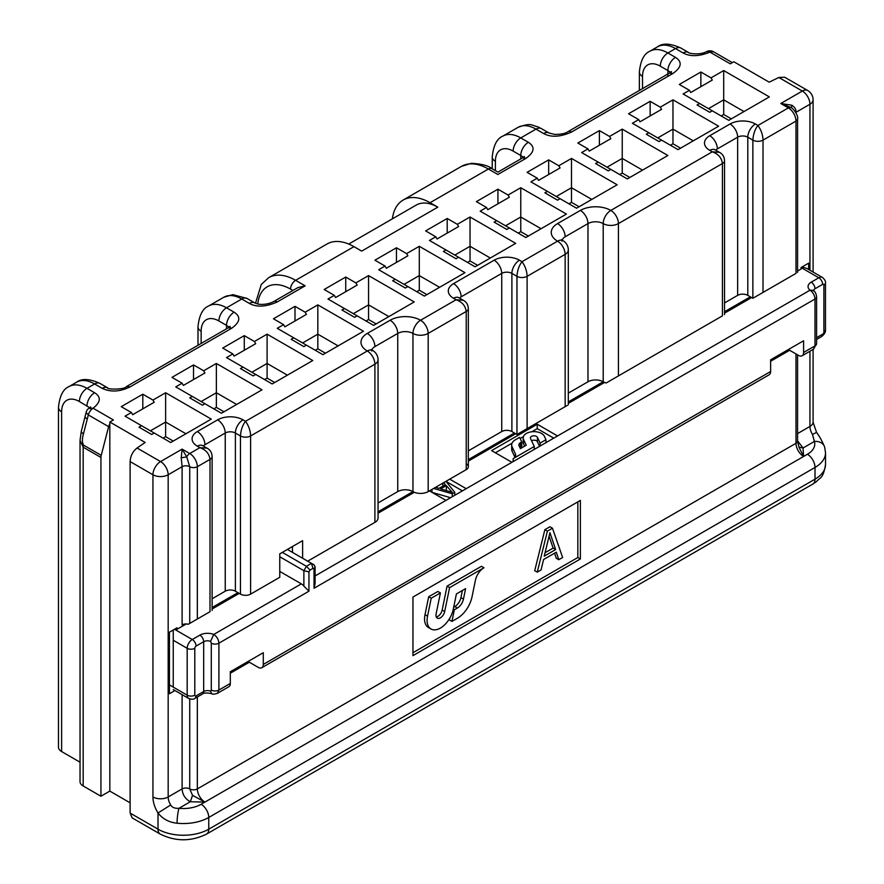 <?xml version="1.0" encoding="UTF-8"?>
<svg xmlns="http://www.w3.org/2000/svg" width="884" height="884" viewBox="0 0 884 884"><rect width="100%" height="100%" fill="white"/><g stroke="black" fill="none" stroke-linecap="round" stroke-linejoin="round"><path stroke-width="1.33" d="M392.363 218.856A53.814 31.073 60 0 1 403.148 200.049A53.814 31.073 60 0 1 430.055 202.712L437.801 207.176L361.7 251.111L353.954 246.647L295.61 280.327L305.146 285.841L277.245 301.941C266.04 306.947 256.747 307.433 249.343 303.411L241.73 299.013L226.514 307.809L234.116 312.196C241.1 316.737 240.249 322.108 231.586 328.307L130.092 386.872C119.904 391.833 110.61 392.33 102.212 388.352L94.599 383.965L86.997 388.352A10.763 6.21 120 0 0 79.383 401.535A25.117 14.498 60 0 0 61.626 411.789A10.763 6.21 180 0 1 58.477 407.391L58.477 747.168A10.763 6.21 0 0 0 61.626 751.566L80.035 762.196M100.942 796.23L100.942 457.448L83.184 447.193L80.035 440.354L80.035 781.589A10.763 6.21 0 0 0 83.184 785.986L100.942 796.23L109.826 791.103L109.826 422.033L113.417 419.955L93.107 408.242L89.174 408.099A7.171 7.171 0 0 0 86.091 412.474L88.312 414.939L87.273 419.049A7.171 2.541 -165.5 0 1 85.118 416.43L86.091 412.474M130.114 802.827L109.826 791.103M667.895 76.378L667.895 70.554L670.58 72.344M642.524 88.621L642.524 76.411A25.117 14.498 60 0 1 660.282 66.156L667.895 70.554A10.763 6.21 -60 0 1 675.498 57.372C682.492 61.924 681.641 67.294 672.945 73.46L669.376 73.118L671.464 71.549L671.044 73.372M449.735 479.161L466.222 488.675L511.891 462.31L491.592 450.597L537.251 424.243L557.55 435.956L810.053 290.173A10.763 6.21 0 0 1 811.214 282.173L818.827 277.786L801.07 267.532L801.07 269.001L797.567 271.012M732.35 62.631L713.51 51.747L709.929 52.112C699.2 56.51 690.26 56.797 683.111 52.974A10.763 6.21 -60 0 1 688.492 52.443C687.675 53.283 699.719 55.537 706.648 51.581L709.929 52.112L730.25 63.836L733.842 61.758L769.179 82.168L778.837 77.483L784.694 77.228L807.722 90.522A10.763 6.21 -60 0 0 802.341 91.052L778.837 77.483M315.08 575.948L445.934 500.388L429.447 490.874L431.978 489.404L431.978 492.344L450.586 497.703M378.054 513.217L414.331 492.277M468.332 461.105L515.692 433.757M568.313 403.38L604.579 382.441M724.537 313.179L751.599 297.554M248.072 661.497L258.216 667.354A7.171 4.144 60 0 0 261.808 667.707L769.146 374.794A7.171 4.144 -120 0 0 770.627 371.512L770.627 359.799L803.6 340.76L803.6 352.473A7.171 4.144 60 0 1 802.12 355.755A7.171 4.144 60 0 1 798.528 355.401L788.384 349.545M175.772 628.535L177.043 629.275L177.043 627.806L169.43 632.204L169.43 693.708L174.944 690.537M211.674 693.631C212.171 694.393 214.083 694.305 217.409 693.343L218.9 690.05A5.381 3.105 0 0 1 211.287 690.05L210.602 691.178L211.674 693.631C206.757 692.713 203.718 692.824 202.569 693.984A5.381 3.105 -120 0 0 203.685 691.52L196.071 695.907A5.381 3.105 60 0 1 194.955 698.371C193.795 699.454 191.706 699.487 188.679 698.459A7.171 4.144 -60 0 1 187.187 695.178A5.381 3.105 0 0 0 194.8 695.178L194.8 648.315A5.381 3.105 180 0 1 187.187 648.315L173.242 640.259L173.242 687.122C173.242 690.448 173.242 690.448 173.242 687.122L169.43 684.923M130.114 813.07L158.015 829.181A10.763 6.21 -60 0 0 160.247 834.109L132.147 817.888L130.114 813.07L130.114 461.581C130.467 455.923 132.788 451.392 137.064 448.011L145.164 442.442L109.826 422.033M239.188 593.396L212.127 609.021M186.226 623.971L177.043 629.275M279.775 571.429L301.345 583.871A7.171 4.144 -120 0 1 303.875 586.125L308.947 591.197L218.9 643.187C218.624 639.441 216.889 636.535 213.718 634.458L301.345 583.871M212.127 598.766L225.243 591.197A7.171 4.144 180 0 1 235.387 591.197L237.929 592.656L212.127 607.551M808.672 269.498L808.672 263.134L801.07 267.532M378.054 502.963L397.734 491.603A10.763 6.21 180 0 1 412.961 491.603L378.054 511.759M468.332 450.851L501.736 431.558A7.171 4.144 180 0 1 511.891 431.558L514.422 433.027L468.332 459.636M568.313 393.126L587.982 381.766A10.763 6.21 180 0 1 603.208 381.766L568.313 401.911M724.537 302.936L737.654 295.355A7.171 4.144 180 0 1 747.798 295.355L750.339 296.825L724.537 311.721M307.687 561.174L374.904 522.367A10.763 6.21 0 0 0 378.054 517.969L378.054 359.799A10.763 6.21 180 0 1 374.904 364.186L250.603 435.956L250.603 594.125L279.775 577.285L279.775 553.848L302.615 540.665L292.46 546.522L292.46 552.389M397.734 491.603L397.734 333.434A10.763 6.21 0 0 1 412.961 333.434A10.763 6.21 -60 0 1 420.563 320.251L456.078 299.753C462.078 301.864 465.459 305.765 466.222 311.466L428.176 333.434A10.763 6.21 180 0 1 412.961 333.434L412.961 491.603A10.763 6.21 0 0 0 428.176 491.603L466.222 469.636A7.171 4.144 0 0 0 468.332 466.708A7.171 4.144 0 0 0 466.222 463.78L466.222 463.15M514.422 433.027L516.963 434.486L516.963 276.316L511.891 273.388L511.891 431.558M587.982 381.766L587.982 223.597A10.763 6.21 0 0 1 603.208 223.597A10.763 6.21 -60 0 1 610.822 210.414A10.763 6.21 60 0 1 618.424 223.597A10.763 6.21 180 0 1 603.208 223.597L603.208 381.766A10.763 6.21 0 0 0 606.181 382.982L722.427 315.864C725.311 314.196 725.311 314.196 722.427 315.864L722.427 163.551L618.424 223.597L618.424 375.91M750.339 296.825L752.87 298.284L752.87 140.114L747.798 137.186L747.798 295.355M825.523 452.796L824.65 447.061A10.763 8.652 162.8 0 0 824.65 447.05C822.12 441.094 819.424 436.21 816.551 432.398L812.484 434.453L814.374 441.459A25.117 14.498 180 0 1 807.412 454.266A10.763 6.21 -120 0 1 815.015 467.448L208.757 817.468A35.879 20.708 180 0 1 177.065 823.214A10.763 1.547 95.9 0 1 178.966 808.308C174.8 808.562 172.048 807.457 170.7 804.981A10.763 6.21 -120 0 1 168.17 796.97L182.115 788.915C182.447 794.628 185.176 798.915 190.303 801.755L192.524 795.335L189.728 788.915A5.381 3.105 0 0 0 197.342 788.915A10.763 6.21 -120 0 0 204.944 802.086L190.303 801.755L178.966 808.308A25.117 14.498 180 0 0 201.143 804.285A10.763 6.21 60 0 1 208.757 817.468L208.757 829.181L815.015 479.161A35.879 20.708 0 0 0 825.523 464.52L825.523 452.796A35.879 20.708 180 0 1 815.015 467.448L815.015 479.161A10.763 6.21 -120 0 1 812.794 484.089L816.286 481.758C820.286 477.084 823.17 478.896 825.523 464.52M824.65 447.05A10.763 8.652 162.8 0 0 814.374 441.459L803.026 448L797.567 440.807M160.247 834.109C175.673 841.656 191.099 841.656 206.524 834.109A10.763 6.21 60 0 0 208.757 829.181A35.879 20.708 0 0 1 158.015 829.181L158.015 812.993C162.678 818.96 169.021 822.363 177.065 823.214M237.929 592.656L240.459 594.125A7.171 4.144 0 0 0 250.603 594.125M137.064 448.011L160.556 461.581L182.115 449.127L181.209 457.757L182.115 466.708L182.115 624.877A5.381 3.105 180 0 1 188.237 624.27L210.016 611.695C212.9 610.037 212.9 610.037 210.016 611.695L210.016 459.382L197.342 466.708A5.381 3.105 180 0 1 189.728 466.708L189.728 623.419M302.615 558.246L302.615 540.665M225.243 591.197L225.243 433.027A7.171 4.144 0 0 1 235.387 433.027A10.763 6.21 120 0 1 243.001 419.845L245.531 421.303C248.78 425.922 250.47 430.795 250.603 435.956A7.171 4.144 180 0 1 240.459 435.956L235.387 433.027L235.387 591.197M428.176 491.603L428.176 333.434A10.763 6.21 60 0 0 420.563 320.251A21.525 12.431 0 0 0 390.12 320.251L367.291 333.434A21.525 12.431 0 0 0 367.291 351.003L245.531 421.303C242.536 425.149 240.846 430.033 240.459 435.956L240.459 594.125M76.665 382.186C81.715 378.286 89.494 378.695 99.98 383.424A10.763 6.21 120 0 0 94.599 383.965A35.879 20.708 -120 0 0 76.665 382.186L69.051 386.573A35.879 20.708 60 0 1 86.997 388.352L94.599 392.75C101.295 396.949 100.787 402.109 93.107 408.242A7.171 4.144 120 0 0 88.312 414.939L108.633 426.652A7.171 4.144 -60 0 1 109.826 423.767M543.594 133.528A10.763 6.21 -60 0 1 548.975 132.987L554.666 134.423C561.097 134.412 565.517 133.506 567.915 131.705L567.915 131.705A7.171 4.144 60 0 1 571.495 132.059C560.301 137.064 550.997 137.55 543.594 133.528L535.98 129.13L520.764 137.915L528.378 142.313C535.35 146.843 534.511 152.214 525.836 158.424L497.935 174.424M204.944 403.734L221.431 413.248L262.029 389.822L216.359 363.457L203.685 370.783L193.53 364.926L171.971 377.369L182.115 383.225L175.772 386.894L204.944 403.734L202.414 405.192L189.728 397.877L192.27 396.408M255.686 374.44L272.173 383.965L312.759 360.528L267.101 334.163L254.415 341.489L244.271 335.633L222.702 348.075L232.857 353.943L226.514 357.6L255.686 374.44L253.144 375.91L240.459 368.584L243.001 367.114M306.416 345.147L322.903 354.672L363.49 331.235L317.831 304.881L305.146 312.196L295.002 306.339L273.443 318.793L283.587 324.649L277.245 328.307L306.416 345.147L303.875 346.616L291.19 339.29L293.731 337.832M357.147 315.864L373.634 325.378L414.22 301.941L368.562 275.587L355.876 282.902L345.732 277.046L324.174 289.499L334.318 295.355L327.975 299.013L357.147 315.864L354.617 317.323L341.931 309.997L344.462 308.538M407.878 286.571L424.375 296.085L464.962 272.659L419.292 246.293L406.618 253.62L396.463 247.763L374.904 260.205L385.048 266.062L378.706 269.731L407.878 286.571L405.347 288.029L392.662 280.714L395.203 279.245M458.619 257.277L475.106 266.802L515.692 243.365L470.034 217L457.348 224.326L447.205 218.47L425.635 230.912L435.79 236.779L429.447 240.437L458.619 257.277L456.078 258.747L443.392 251.421L445.934 249.951M509.35 227.984L525.836 237.509L566.423 214.072L520.764 187.717L508.079 195.032L497.935 189.176L476.377 201.629L486.52 207.486L480.178 211.143L509.35 227.984L506.808 229.453L494.134 222.127L496.664 220.668M560.08 198.701L576.567 208.215L617.154 184.778L571.495 158.424L558.81 165.739L548.666 159.882L527.107 172.336L537.251 178.192L530.908 181.85L560.08 198.701L557.55 200.16L544.864 192.834L547.395 191.375M610.822 169.408L627.309 178.922L667.895 155.496L622.237 129.13L609.551 136.456L599.396 130.6L577.838 143.042L587.982 148.899L581.65 152.567L610.822 169.408L608.28 170.866L595.595 163.551L598.136 162.081M661.552 140.114L659.011 141.584L646.326 134.257L648.867 132.788L678.039 149.639L718.626 126.202L672.967 99.837L672.967 143.772L670.426 145.241M648.867 132.788L632.38 123.274L638.723 119.616L628.568 113.749L650.138 101.306L660.282 107.163L672.967 99.837M709.753 112.29L697.067 104.964L699.598 103.505L712.283 110.82L709.753 112.29M712.283 110.82L728.77 120.346L769.356 96.909L723.698 70.554L723.698 114.489L721.167 115.948M699.598 103.505L683.111 93.98L689.454 90.323L679.31 84.466L700.868 72.013L711.012 77.869L723.698 70.554M154.214 433.027L170.7 442.541L211.287 419.104L165.628 392.75L152.943 400.065L142.799 394.209L121.241 406.662L131.385 412.519L125.042 416.176L154.214 433.027L151.672 434.486L138.998 427.16L141.528 425.701M353.954 246.647A53.814 31.073 -120 0 0 327.047 243.984L268.703 277.664A53.814 31.073 60 0 1 295.61 280.327A7.171 4.144 120 0 0 290.538 289.112A46.631 26.929 60 0 0 257.774 303.93M437.801 207.176A43.051 24.851 -120 0 0 416.276 205.044L348.727 244.05M305.146 285.841L297.974 287.554L273.653 301.588A7.171 4.144 60 0 1 277.245 301.941M520.764 158.921L520.764 155.496L523.45 157.286M497.935 174.535C497.935 171.308 497.935 171.308 497.935 174.535L488.399 169.021L430.055 202.712M226.514 328.815L226.514 325.378L229.199 327.179M79.383 401.535L89.682 407.723M100.942 457.448A7.171 4.144 -60 0 1 101.229 455.348L108.633 426.652M807.412 454.266L803.6 456.464A10.763 6.21 60 0 1 798.219 450.774A10.763 6.21 60 0 1 795.998 443.282A5.381 3.105 0 0 0 797.567 441.083L798.981 447.227L803.6 456.464L803.026 448L798.937 447.094M803.6 456.464L204.944 802.086L192.524 795.335M181.209 457.757L186.734 456.929A5.381 3.105 -60 0 1 189.728 453.525L182.115 449.127L186.734 456.929L189.728 466.708A5.381 3.105 0 0 0 182.115 466.708L168.17 474.763L168.17 796.97A10.763 6.21 0 0 1 152.943 796.97A21.525 12.431 -120 0 0 158.015 812.993L170.7 804.981M197.342 619.021L197.342 466.708A10.763 6.21 60 0 0 189.728 453.525L199.872 447.669C205.873 449.779 209.254 453.68 210.016 459.382A7.171 4.144 180 0 0 212.127 456.453C211.884 452.575 210.193 449.812 207.055 448.166L202.723 445.669A10.763 6.21 120 0 0 197.342 446.199L199.872 447.669L207.055 448.166M230.315 673.21L249.343 662.226M770.627 361.269L789.655 350.274M412.961 655.641L412.961 597.054L580.379 500.399L580.379 558.975L412.961 655.641M577.838 501.858L577.838 557.517L580.379 558.975M577.838 557.517L412.961 652.712M440.409 592.921L437.867 591.462L428.674 596.766L425.016 614.678A18.829 10.873 120 0 0 424.552 618.911A18.829 10.873 120 0 0 428.453 627.541L430.994 628.999A18.829 10.873 -60 0 1 427.094 620.38A18.829 10.873 -60 0 1 427.547 616.137L431.215 598.225L440.409 592.921L436.121 613.839A6.276 3.624 120 0 0 435.978 615.253A6.276 3.624 120 0 0 437.271 618.126A6.276 3.624 120 0 0 444.696 611.54L449.591 587.617L483.979 567.76A12.553 7.249 120 0 0 475.404 580.313L472.034 596.788A21.525 12.431 -60 0 1 457.337 618.303L451.945 621.408L454.321 609.783L457.337 608.048A8.973 5.182 120 0 0 463.459 599.087L465.603 588.634L456.409 593.938L453.271 609.242A18.829 10.873 -60 0 1 430.994 628.999M462.387 590.49L460.929 597.617A8.973 5.182 -60 0 1 454.796 606.579L453.691 607.22M449.757 618.259L449.404 619.949L451.945 621.408M483.979 567.76L481.448 566.301L447.061 586.147L442.166 610.082A6.276 3.624 -60 0 1 436.276 616.933M552.478 528.223L549.936 526.754L544.864 529.682L534.721 570.688L537.251 572.158L541.063 569.959L543.594 559.517L556.279 552.202L558.81 559.705L562.622 557.517L552.478 528.223L547.395 531.151L537.251 572.158M554.566 553.185L556.279 558.246L558.81 559.705M428.674 596.766L431.215 598.225M453.282 609.186L454.321 609.783M447.061 586.147L449.591 587.617M555.649 549.572L549.936 532.676L544.224 556.169L555.649 549.572L553.108 548.113L545.052 552.754M544.864 529.682L547.395 531.151M549.086 536.19L553.108 548.113M795.998 112.29C796.274 109.55 794.882 107.196 791.832 105.218L780.771 103.505L802.341 91.052A10.763 6.21 -120 0 1 809.943 104.235L795.998 112.29A5.381 3.105 0 0 0 795.744 112.445M791.832 105.218L791.379 107.848A5.381 3.105 -60 0 0 791.092 107.638C792.329 107.395 798.771 115.528 797.567 118.876A5.381 3.105 180 0 1 795.998 121.075L763.014 140.114L763.014 292.427L752.87 298.284M790.882 107.539L780.771 103.505L788.384 107.892A5.381 3.105 -60 0 1 791.092 107.638L790.285 107.174M763.014 292.427L795.998 273.388C798.153 272.139 798.153 272.139 795.998 273.388L794.948 273.996M468.321 308.538C468.089 304.66 466.398 301.897 463.249 300.251L456.078 299.753L453.547 298.284A17.934 10.354 0 0 1 453.547 283.642L494.134 260.205A17.934 10.354 0 0 1 519.494 260.205L522.035 261.675C525.284 266.283 526.974 271.167 527.107 276.316L527.107 428.629L567.263 405.447M527.107 428.629L516.963 434.486M522.035 261.675C519.03 265.509 517.339 270.393 516.963 276.316A7.171 4.144 180 0 0 527.107 276.316L565.152 254.349A10.763 6.21 -120 0 0 557.55 241.166L522.035 261.675M568.313 404.839L568.313 249.951A10.763 10.763 0 0 0 562.931 240.636A10.763 6.21 120 0 0 557.55 241.166A21.525 12.431 0 0 1 557.55 223.597L580.379 210.414A21.525 12.431 0 0 1 610.822 210.414L712.283 151.827C718.283 153.938 721.664 157.849 722.427 163.551A7.171 4.144 180 0 0 724.537 160.623C724.294 156.733 722.604 153.971 719.454 152.335L715.123 149.838A10.763 6.21 120 0 0 709.753 150.368L712.283 151.827L719.454 152.335M709.753 150.368A17.934 10.354 0 0 1 709.753 135.716L730.04 124.003A17.934 10.354 0 0 1 755.411 124.003L757.942 125.473C754.947 129.307 753.256 134.191 752.87 140.114A7.171 4.144 180 0 0 763.014 140.114C762.881 134.965 761.19 130.081 757.942 125.473L788.384 107.892A10.763 6.21 -120 0 1 795.998 121.075L795.998 273.388M203.685 370.783L204.944 372.971L183.386 385.424L182.115 383.225M193.53 364.926L193.53 379.567M216.359 363.457L216.359 407.391L213.829 408.861M201.143 401.535L216.359 392.75L236.658 404.463M223.972 411.789L216.359 407.391M173.242 441.083L165.628 436.685L163.098 438.144M731.311 118.876L723.698 114.489M274.703 382.496L267.101 378.098L264.559 379.567M325.445 353.202L317.831 348.815L315.29 350.274M680.569 148.169L672.967 143.772M629.839 177.463L622.237 173.065L619.695 174.535M376.175 323.92L368.562 319.522L366.031 320.98M579.108 206.757L571.495 202.359L568.964 203.817M528.378 236.039L520.764 231.652L518.223 233.111M426.906 294.626L419.292 290.228L416.762 291.698M477.636 265.333L470.034 260.935L467.492 262.404M152.943 400.065L154.214 402.264L132.655 414.718L131.385 412.519M142.799 394.209L142.799 408.861M165.628 392.75L165.628 436.685M150.413 430.828L165.628 422.044L185.927 433.757M708.482 108.633L723.698 99.837L743.996 111.561M711.012 77.869L712.283 80.068L690.724 92.522L689.454 90.323M700.868 72.013L700.868 86.654M287.388 375.17L267.101 363.457L267.101 378.098M251.874 372.241L267.101 363.457L267.101 334.163M254.415 341.489L255.686 343.688L234.116 356.13L232.857 353.943M244.271 335.633L244.271 350.274M338.119 345.887L317.831 334.163L317.831 348.815M302.615 342.948L317.831 334.163L317.831 304.881M305.146 312.196L306.416 314.395L284.858 326.848L283.587 324.649M295.002 306.339L295.002 320.98M693.255 140.843L672.967 129.13L657.74 137.915M660.282 107.163L661.552 109.362L639.994 121.804L638.723 119.616M650.138 101.306L650.138 115.948M642.524 170.137L622.237 158.424L622.237 173.065M607.01 167.209L622.237 158.424L622.237 129.13M609.551 136.456L610.822 138.655L589.252 151.098L587.982 148.899M599.396 130.6L599.396 145.241M388.861 316.594L368.562 304.881L368.562 319.522M353.346 313.665L368.562 304.881L368.562 275.587M355.876 282.902L357.147 285.101L335.589 297.554L334.318 295.355M345.732 277.046L345.732 291.698M591.794 199.43L571.495 187.717L571.495 202.359M556.279 196.502L571.495 187.717L571.495 158.424M558.81 165.739L560.08 167.938L538.522 180.391L537.251 178.192M548.666 159.882L548.666 174.535M541.063 228.724L520.764 217L520.764 231.652M505.549 225.796L520.764 217L520.764 187.717M508.079 195.032L509.35 197.231L487.791 209.685L486.52 207.486M497.935 189.176L497.935 203.817M439.591 287.3L419.292 275.587L419.292 290.228M404.076 284.372L419.292 275.587L419.292 246.293M406.618 253.62L407.878 255.819L386.319 268.261L385.048 266.062M396.463 247.763L396.463 262.404M490.322 258.006L470.034 246.293L470.034 260.935M454.807 255.078L470.034 246.293L470.034 217M457.348 224.326L458.619 226.525L437.05 238.967L435.79 236.779M447.205 218.47L447.205 233.111M511.891 462.31L557.55 435.956M445.934 500.388L466.222 488.675M803.6 352.473L815.015 345.887A5.381 3.105 0 0 0 816.595 343.688L816.595 296.825C816.219 293.797 815.17 291.654 813.446 290.383L810.053 290.173C813.037 292.35 814.694 295.3 815.015 299.024L314.03 588.269L315.08 583.749L315.08 566.655L314.03 564.832L311.488 563.373L314.03 564.832M802.097 266.935L806.97 268.515L822.407 277.432A7.171 4.144 -60 0 0 818.827 277.786A5.381 3.105 -120 0 1 822.628 284.372L815.015 288.77A5.381 3.105 0 0 0 813.523 290.449M816.595 296.825A5.381 3.105 180 0 1 815.015 299.024L815.015 345.887L813.545 349.169L816.595 343.688M217.365 693.365L228.823 686.746A7.171 4.144 -120 0 0 230.315 683.465L230.315 671.741L263.288 652.701L263.288 664.425A7.171 4.144 60 0 1 261.808 667.707M308.947 591.197L308.947 571.904L303.875 570.688L306.416 566.301L311.488 563.373L287.388 549.45M279.775 556.776L303.875 570.688L303.875 586.125M282.316 552.389L306.416 566.301L310.008 570.081L308.947 571.904M310.008 570.081L312.969 568.368L311.488 563.373M312.969 568.368L314.03 568.976L315.08 566.655M230.315 683.465L218.9 690.05L218.9 643.187A5.381 3.105 180 0 1 211.287 643.187L210.602 641.386L213.718 634.458A10.763 6.21 0 0 0 199.872 635.132L192.27 639.53A5.381 3.105 60 0 1 196.071 646.116A1.79 1.039 -60 0 0 194.8 648.315M173.242 640.259L173.242 630.005M452.276 496.731L452.276 493.802L454.807 492.344L445.934 481.349L462.42 490.874M443.613 482.697L445.381 484.697L439.039 488.355L435.569 487.338L442.762 483.183L442.818 486.178M452.276 493.802L433.668 488.432M452.243 492.322L446.354 485.625L440.652 488.918L452.243 492.322M454.807 495.272L454.807 492.344M445.702 490.399L447.039 490.797M446.354 490.023L446.354 485.625M531.825 431.768L537.251 428.629L553.738 438.155M537.251 428.629L537.251 424.243M495.394 452.796L512.057 443.182M520.146 438.508L523.405 436.619M540.102 446.022L540.102 443.094L537.417 437.326A3.591 2.066 0 0 0 536.489 436.398A3.591 2.066 0 0 0 532.588 435.945A3.591 2.066 0 0 0 530.367 437.856A3.591 2.066 0 0 0 530.488 438.398L534.245 446.475L513.151 458.652A8.608 4.973 0 0 0 515.681 455.138A8.608 4.973 0 0 0 515.383 453.857L512.112 446.807A12.553 7.249 180 0 1 511.681 444.928A12.553 7.249 180 0 1 515.361 439.801L519.615 437.348L521.759 441.978L520.433 442.729A5.381 3.105 0 0 0 518.864 444.928A5.381 3.105 0 0 0 519.041 445.735L520.389 448.619L526.245 445.238L523.56 439.47A10.763 6.21 180 0 1 523.195 437.856L523.195 442.254A10.763 6.21 0 0 0 523.56 443.856L524.632 446.166M519.869 447.514A5.381 3.105 180 0 1 520.433 447.127L521.759 446.365L521.759 441.978M511.681 444.928L511.681 449.326A12.553 7.249 0 0 0 512.112 451.205L514.897 457.205M531.56 440.707A3.591 2.066 180 0 1 536.489 440.784A3.591 2.066 180 0 1 537.417 441.713L539.572 446.332M545.958 442.641L545.958 439.713L540.102 443.094M523.195 437.856A10.763 6.21 180 0 1 529.836 432.121A10.763 6.21 180 0 1 541.572 433.458A10.763 6.21 180 0 1 544.356 436.254L545.958 439.713M534.245 449.404L534.245 446.475M513.151 458.652L513.151 461.581M683.111 52.974L675.498 48.576A35.879 20.708 -120 0 0 657.563 46.808L649.95 51.195A35.879 20.708 60 0 1 667.895 52.974L675.498 57.372M657.563 46.808C662.613 42.907 670.392 43.316 680.879 48.045A10.763 6.21 120 0 0 675.498 48.576L667.895 52.974A10.763 6.21 120 0 0 660.282 66.156M642.524 76.411A10.763 6.21 180 0 1 639.375 72.013L639.375 90.444M174.513 629.275L192.27 639.53A7.171 4.144 -60 0 0 187.187 648.315L187.187 695.178L173.242 687.122M797.567 433.58L809.943 426.442L809.943 351.246M809.943 270.228L809.943 104.235A10.763 6.21 180 0 0 813.103 99.837L813.103 272.051M189.728 698.946L189.728 788.915A5.381 3.105 180 0 0 182.115 788.915L182.115 694.68M201.143 804.285L204.944 802.086M374.904 522.367L374.904 364.186A10.763 6.21 -120 0 0 367.291 351.003A10.763 6.21 120 0 1 372.672 350.473L371.368 349.489L371.755 351.003M243.001 419.845A17.934 10.354 0 0 0 217.63 419.845A10.763 6.21 -120 0 1 225.243 433.027L204.944 444.74A7.171 4.144 0 0 0 203.408 446.066M217.63 419.845L197.342 431.558A10.763 6.21 60 0 1 204.944 444.74M197.342 431.558A17.934 10.354 0 0 0 197.342 446.199M571.495 132.059L672.945 73.46M292.902 290.482L290.538 289.112M249.343 303.411A10.763 6.21 -60 0 1 254.725 302.881L257.531 303.886C257.951 304.306 266.084 305.51 273.653 301.588M254.725 302.881L247.111 298.483A10.763 6.21 120 0 0 241.73 299.013A35.879 20.708 -120 0 0 223.796 297.245L208.569 306.03A35.879 20.708 60 0 1 226.514 307.809A10.763 6.21 120 0 0 218.9 320.98A25.117 14.498 60 0 0 201.143 331.235L201.143 343.456L201.143 331.235A10.763 6.21 180 0 1 197.994 326.848L197.994 345.279M548.975 132.987L541.362 128.6A10.763 6.21 120 0 0 535.98 129.13A35.879 20.708 -120 0 0 518.046 127.351L502.83 136.136C496.918 138.567 493.394 145.506 492.244 156.954A10.763 6.21 180 0 0 495.394 161.352L495.394 170.645L495.394 161.352A25.117 14.498 60 0 1 513.151 151.098L520.764 155.496A10.763 6.21 -60 0 1 528.378 142.313M502.83 136.136A35.879 20.708 60 0 1 520.764 137.915A10.763 6.21 120 0 0 513.151 151.098M525.836 158.424A7.171 4.144 -120 0 0 522.245 158.07L524.345 156.49L523.914 158.324M522.245 158.07L497.935 172.104L491.99 168.667A7.171 4.144 120 0 0 488.399 169.021A53.814 31.073 -120 0 0 461.492 166.358L403.148 200.049M234.116 312.196A10.763 6.21 -60 0 0 226.514 325.378L218.9 320.98M231.586 328.307A7.171 4.144 -120 0 0 227.995 327.953L230.083 326.373L229.663 328.207M130.092 386.872L126.489 386.551M102.212 388.352A10.763 6.21 -60 0 1 107.594 387.822L107.594 387.822C106.058 389.402 124.412 389.988 126.522 386.529L227.995 327.953M61.626 411.789L61.626 751.566M101.229 455.348L83.472 445.094A7.171 4.144 120 0 0 83.184 447.193L83.184 785.986M83.472 445.094C82.09 442.276 82.09 438.508 83.472 433.801A7.171 2.541 14.5 0 1 81.317 431.182L80.035 440.354M83.184 447.193L83.184 444.851M83.184 434.983L83.184 433.635M87.273 419.049L83.472 433.801M86.997 405.933A10.763 6.21 -60 0 1 94.599 392.75M688.492 52.443L680.879 48.045M816.551 432.398L813.092 422.154A10.763 6.21 180 0 1 809.943 426.442A10.763 6.21 60 0 0 812.484 434.453M197.342 697.001L197.342 788.915L795.998 443.282L795.998 353.943M152.943 796.97L152.943 474.763L130.114 461.581M152.943 474.763A10.763 6.21 -60 0 1 160.556 461.581A10.763 6.21 60 0 1 165.242 466.144A10.763 6.21 60 0 1 168.17 474.763A10.763 6.21 180 0 1 152.943 474.763M425.016 614.678L427.547 616.137M460.929 597.617L463.459 599.087M457.337 608.048L454.796 606.579M442.166 610.082L444.696 611.54M737.654 295.355L737.654 137.186L717.355 148.899A7.171 4.144 0 0 0 715.819 150.225M755.411 124.003A10.763 6.21 120 0 0 747.798 137.186A7.171 4.144 0 0 0 737.654 137.186A10.763 6.21 -120 0 0 730.04 124.003M580.379 210.414A10.763 6.21 -120 0 1 587.982 223.597L565.152 236.779A10.763 6.21 0 0 0 562.158 240.128M568.313 249.951A10.763 6.21 180 0 1 565.152 254.349L565.152 406.662M501.736 431.558L501.736 273.388L461.15 296.825A7.171 4.144 0 0 0 459.614 298.151M519.494 260.205A10.763 6.21 120 0 0 511.891 273.388A7.171 4.144 0 0 0 501.736 273.388A10.763 6.21 -120 0 0 494.134 260.205M468.332 466.708L468.332 308.538A7.171 4.144 180 0 1 466.222 311.466L466.222 469.636M463.249 300.251L458.929 297.753A10.763 6.21 120 0 0 453.547 298.284M453.547 283.642A10.763 6.21 60 0 1 461.15 296.825M557.55 223.597A10.763 6.21 60 0 1 565.152 236.779M709.753 135.716A10.763 6.21 60 0 1 717.355 148.899M390.12 320.251A10.763 6.21 -120 0 1 397.734 333.434L374.904 346.616A10.763 6.21 0 0 0 371.91 349.965M367.291 333.434A10.763 6.21 60 0 1 374.904 346.616M811.214 282.173A5.381 3.105 60 0 1 815.015 288.77M822.407 277.432C824.805 279.532 825.822 281.366 825.479 282.913A5.381 3.105 180 0 1 823.899 285.101A1.79 1.039 -60 0 0 822.628 284.372M816.595 337.655L822.628 334.174A1.79 1.039 -60 0 0 823.899 331.975L823.899 285.101M823.899 331.975A5.381 3.105 -0 0 0 825.479 329.776C825.733 332.019 824.407 334.307 821.512 336.627A5.381 3.105 -120 0 0 822.628 334.174M263.288 664.425L770.627 371.512M211.287 690.05L211.287 643.187M314.03 588.269L314.03 568.976M210.602 641.386A5.381 3.105 0 0 0 203.685 641.718L203.685 691.52A5.381 3.105 180 0 1 210.602 691.178M196.071 695.907A1.79 1.039 -60 0 1 194.8 695.178M199.872 635.132A5.381 3.105 -120 0 1 203.685 641.718L196.071 646.116M815.015 299.024L815.015 341.489M537.417 437.326L537.417 441.713M515.383 456.42L515.383 453.857M512.112 446.807L512.112 451.205M520.433 442.729L520.433 447.127M523.56 439.47L523.56 443.856M649.95 51.195C644.049 53.626 640.524 60.565 639.375 72.013M206.524 834.109L812.794 484.089M268.703 277.664L261.288 284.46L255.498 303.256M247.111 298.483L232.857 294.637L223.796 297.245M567.915 131.705L669.376 73.118M541.362 128.6L537.594 126.732C531.56 125.605 531.682 122.202 518.046 127.351M492.244 156.954L492.244 168.822M491.99 168.667C488.487 165.662 481.592 163.883 471.305 163.319L461.492 166.358M208.569 306.03C202.668 308.45 199.143 315.389 197.994 326.848M99.98 383.424L107.594 387.822M69.051 386.573C63.151 389.004 59.626 395.944 58.477 407.391M81.317 431.182L85.118 416.43M90.146 408.762L90.566 406.927L89.162 408.088M713.521 51.758A7.171 7.171 0 0 0 706.67 51.581M212.127 610.49L212.127 456.453M797.567 441.083L797.567 354.849M813.103 349.423L813.103 422.044M813.103 99.837A10.763 10.763 0 0 0 807.722 90.522M797.567 272.482L797.567 118.876M724.537 314.649L724.537 160.623M562.931 240.636L561.627 239.652L562.003 241.166M378.054 359.799A10.763 10.763 0 0 0 372.672 350.473M813.446 290.383L813.446 290.969M825.479 282.913L825.479 329.776M821.512 336.627L816.595 339.478M802.12 355.755L813.589 349.136M202.569 693.984L194.955 698.371M188.679 698.459L173.242 689.553"/></g></svg>
